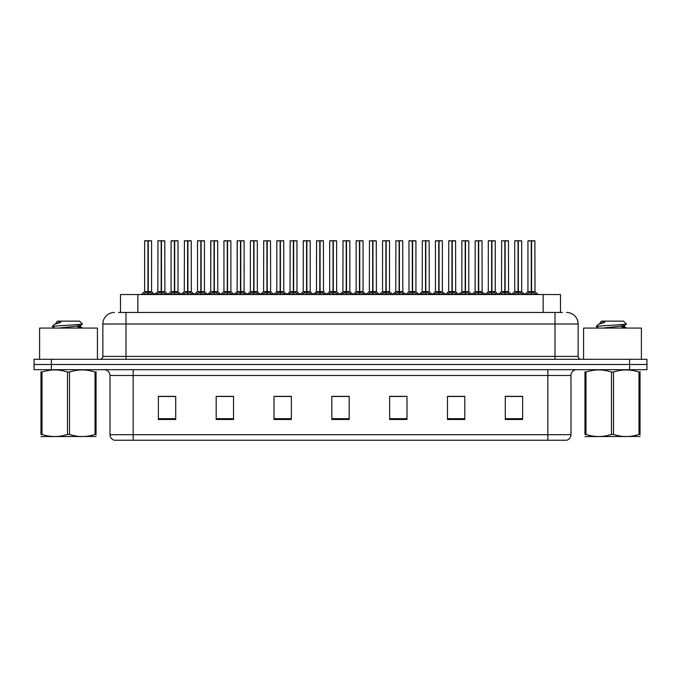<?xml version="1.0" encoding="UTF-8"?>
<svg xmlns="http://www.w3.org/2000/svg" width="681" height="681" viewBox="0 0 681 681"><rect width="100%" height="100%" fill="white"/><g stroke="black" fill="none" stroke-linecap="round" stroke-linejoin="round"><path stroke-width="1.02" d="M120.503 312.46L120.503 294.532L560.497 294.532L560.497 312.46M570.976 434.691C570.814 437.457 569.427 439.313 566.813 440.241L547.847 440.241L547.847 434.691L570.976 434.691L570.976 375.478A5.78 5.78 0 0 1 576.756 369.698M547.847 440.241L114.187 440.241A5.78 5.78 0 0 1 110.024 434.691L110.024 375.478C109.684 371.971 107.76 370.038 104.244 369.698M51.398 359.296L646.95 359.296L646.95 364.497L34.05 364.497L34.05 369.698L51.398 369.698L51.398 364.497L34.05 364.497L34.05 359.296L51.398 359.296L51.398 364.497L646.95 364.497L646.95 369.698L51.398 369.698M522.633 419.479L522.633 396.351L505.285 396.351L505.285 419.479L522.633 419.479M464.817 419.479L464.817 396.351L447.468 396.351L447.468 419.479L464.817 419.479M406.991 419.479L406.991 396.351L389.651 396.351L389.651 419.479L406.991 419.479M175.715 419.479L175.715 396.351L158.367 396.351L158.367 419.479L175.715 419.479M233.532 419.479L233.532 396.351L216.183 396.351L216.183 419.479L233.532 419.479M291.349 419.479L291.349 396.351L274.009 396.351L274.009 419.479L291.349 419.479M349.174 419.479L349.174 396.351L331.826 396.351L331.826 419.479L349.174 419.479M537.079 440.241L143.921 440.241M460.994 396.47L456.457 396.47M447.783 396.47L464.817 396.47M505.285 396.47L522.54 396.47M513.866 396.47L509.328 396.47M289.17 396.47L284.624 396.47M275.95 396.47L291.349 396.47M216.183 396.47L231.753 396.47M223.079 396.47L218.533 396.351M170.207 396.47L165.662 396.351M389.651 396.47L403.586 396.47M394.912 396.47L390.366 396.47M342.041 396.47L337.495 396.47M349.174 396.47L331.826 396.47M175.715 396.47L158.367 396.47M118.792 312.46L562.472 312.46M118.528 312.46L125.985 312.46L125.985 324.02L102.857 324.02L102.857 356.401A2.894 2.894 0 0 1 99.962 359.296M114.425 312.46A11.56 11.56 0 0 0 102.857 324.02M566.575 312.46A11.56 11.56 0 0 1 578.143 324.02L578.143 356.401C578.297 358.138 579.259 359.108 581.038 359.296M156.417 294.532L161.176 291.689L161.176 293.707L161.176 291.689M161.474 240.878L164.793 240.878L161.474 240.878L161.474 291.689L166.232 294.532M161.176 240.878L157.856 240.878L161.176 240.759L161.176 291.647L157.856 291.647L161.371 291.638L161.371 291.068L161.474 291.638L164.793 291.638L161.474 291.638M164.683 240.759L162.478 240.759L164.793 240.878L164.896 291.868L161.857 291.868M161.176 240.759L162.478 240.759M157.975 240.759L157.856 291.647L154.459 294.532M161.474 240.759L161.371 291.068M161.329 291.638L161.474 293.707L161.474 291.689M163.5 294.532L161.474 293.707M161.176 293.707L159.15 294.532M161.278 240.759L161.278 291.068M143.206 294.532L147.956 291.689L147.956 293.707L147.956 291.689M148.262 240.878L151.574 240.878L148.262 240.878L148.262 291.689L153.012 294.532M147.956 240.878L144.636 240.878L147.964 240.759L147.956 291.647L144.636 291.647L147.956 291.638M151.463 240.759L144.755 240.759M151.574 240.878L151.574 291.638L148.109 291.638L148.262 291.068L148.262 291.638L151.684 291.868L148.637 291.868M144.636 240.878L144.636 291.647L141.248 294.532M148.254 240.759L148.16 291.068M148.109 291.638L148.262 293.707L148.262 291.689M150.28 294.532L148.262 293.707M147.956 293.707L145.93 294.532M147.964 240.759L148.058 291.068M148.058 240.759L146.951 240.759M97.426 359.296L97.426 328.072L39.6 328.072L39.6 359.296M96.047 436.47L40.971 436.564M96.047 434.81L96.047 434.435C96.047 437.236 96.047 437.236 96.047 434.435L95.025 434.435L95.025 372.039C86.564 369.238 78.068 369.238 69.53 372.039L67.487 372.039C59.026 369.238 50.53 369.238 42.001 372.039L40.971 372.039C40.971 369.238 40.971 369.238 40.971 372.039L40.971 371.656M69.53 372.039L69.53 434.435C78 437.236 86.496 437.236 95.025 434.435M69.53 434.435L67.487 434.435L67.487 372.039M96.047 371.664L96.047 372.039C96.047 369.238 96.047 369.238 96.047 372.039L95.025 372.039M52.471 326.684L52.777 326.284L52.352 326.557M58.924 328.072L74.604 326.403L80.537 325.356L82.52 324.122L79.524 321.134L57.493 321.134L56.327 322.292L56.327 323.347M82.486 324.224L52.777 326.284M52.352 326.267L54.335 324.428L60.839 322.292L58.941 322.292M96.047 372.039L96.047 434.435M42.001 372.039L42.001 434.435L40.971 434.435L40.971 372.039M42.001 434.435C50.462 437.236 58.958 437.236 67.487 434.435M40.971 434.435C40.971 437.236 40.971 437.236 40.971 434.435M80.537 325.356L80.69 327.016L77.2 326.097M76.17 328.072L80.69 327.016M54.335 324.428L56.489 323.169L60.839 322.292M641.4 359.296L641.4 328.072L583.574 328.072L583.574 359.296M640.029 436.47L584.953 436.564M640.029 434.81L640.029 434.435C640.029 437.236 640.029 437.236 640.029 434.435L638.999 434.435L638.999 372.039C630.538 369.238 622.042 369.238 613.513 372.039L611.47 372.039C603 369.238 594.504 369.238 585.975 372.039L584.953 372.039C584.953 369.238 584.953 369.238 584.953 372.039L584.953 371.656M613.513 372.039L613.513 434.435C621.974 437.236 630.47 437.236 638.999 434.435M613.513 434.435L611.47 434.435L611.47 372.039M640.029 371.664L640.029 372.039C640.029 369.238 640.029 369.238 640.029 372.039L638.999 372.039M602.906 328.072L618.578 326.403L624.511 325.356L626.494 324.122L623.507 321.134L601.476 321.134L600.48 322.292M626.46 324.224L596.752 326.284M596.335 326.267L598.31 324.428L604.813 322.292L602.915 322.292M640.029 372.039L640.029 434.435M585.975 372.039L585.975 434.435L584.953 434.435L584.953 372.039M585.975 434.435C594.436 437.236 602.932 437.236 611.47 434.435M584.953 434.435C584.953 437.236 584.953 437.236 584.953 434.435M624.511 325.356L624.673 327.016L621.183 326.097M620.144 328.072L624.673 327.016M598.31 324.428L600.463 323.169L604.813 322.292M182.857 294.532L187.607 291.689L187.607 293.707L187.607 291.689M187.913 240.878L191.233 240.878L187.913 240.878L187.913 291.689L192.663 294.532M187.607 240.878L184.296 240.878L187.615 240.759L187.607 291.647L184.296 291.647L187.811 291.638L187.811 291.068L187.913 291.638L191.233 291.638L187.913 291.638M191.114 240.759L188.918 240.759L191.233 240.878L191.335 291.868L188.296 291.868M187.615 240.759L188.918 240.759M184.406 240.759L184.296 291.647L180.899 294.532M187.905 240.759L187.811 291.068M187.76 291.638L187.913 293.707L187.913 291.689M189.939 294.532L187.913 293.707M187.607 293.707L185.59 294.532M187.709 240.759L187.709 291.068M209.288 294.532L214.047 291.689L214.047 293.707L214.047 291.689M214.345 240.878L217.665 240.878L214.345 240.878L214.345 291.689L219.103 294.532M214.047 240.878L210.727 240.878L214.047 240.759L214.047 291.647L210.727 291.647L214.243 291.638L214.243 291.068L214.345 291.638L217.665 291.638L214.345 291.638M217.554 240.759L215.349 240.759L217.665 240.878L217.775 291.868L214.728 291.868M214.047 240.759L215.349 240.759M210.727 240.878L210.727 291.647L210.846 240.759M214.345 240.759L214.243 291.068M214.2 291.638L214.345 293.707L214.345 291.689M216.371 294.532L214.345 293.707M214.047 293.707L212.021 294.532M214.149 240.759L214.149 291.068M235.728 294.532L240.478 291.689L240.478 293.707L240.478 291.689M240.785 240.878L244.104 240.878L240.785 240.878L240.785 291.689L245.535 294.532M240.478 240.878L237.167 240.878L240.487 240.759L240.478 291.647L237.167 291.647L240.682 291.638L240.682 291.068L240.785 291.638L244.104 291.638L240.785 291.638M243.985 240.759L241.789 240.759L244.104 240.878L244.096 291.647L244.104 240.878M240.487 240.759L241.789 240.759M237.167 240.878L237.167 291.647L237.277 240.759M240.776 240.759L240.682 291.068M240.631 291.638L240.785 293.707L240.785 291.689M242.811 294.532L240.785 293.707M240.478 293.707L238.461 294.532M240.58 240.759L240.58 291.068M262.168 294.532L266.918 291.689L266.918 293.707L266.918 291.689M267.216 240.878L270.536 240.878L267.216 240.878L267.216 291.689L271.974 294.532M266.918 240.878L263.598 240.878L266.918 240.759L266.918 291.647L263.598 291.647L267.122 291.638L267.122 291.068L267.216 291.638L270.536 291.638L267.216 291.638M270.425 240.759L268.22 240.759L270.536 240.878L270.646 291.868L267.599 291.868M266.918 240.759L268.22 240.759M263.717 240.759L263.598 291.647L260.202 294.532M267.216 240.759L267.122 291.068M267.071 291.638L267.216 293.707L267.216 291.689M269.242 294.532L267.216 293.707M266.918 293.707L264.892 294.532M267.02 240.759L267.02 291.068M169.637 294.532L174.396 291.689L174.396 293.707L174.396 291.689M174.694 240.878L178.013 240.878L174.694 240.878L174.694 291.689L179.444 294.532M174.396 240.878L171.076 240.878L174.396 240.759L174.396 291.647L171.076 291.647L174.396 291.638M177.894 240.759L171.186 240.759M178.013 240.878L178.013 291.638L174.54 291.638L174.694 291.068L174.694 291.638L178.116 291.868L175.077 291.868M171.076 240.878L171.076 291.647L167.935 294.328L164.896 291.868L168.19 294.532M174.685 240.759L174.591 291.068M174.54 291.638L174.694 293.707L174.694 291.689M176.719 294.532L174.694 293.707M174.396 293.707L172.37 294.532M174.396 240.759L174.489 291.068M174.489 240.759L173.383 240.759M196.077 294.532L200.827 291.689L200.827 293.707L200.827 291.689M201.133 240.878L204.445 240.878L201.133 240.878L201.133 291.689L205.883 294.532M200.827 240.878L197.507 240.878L200.835 240.759L200.827 291.647L197.507 291.647L200.827 291.638M204.334 240.759L197.626 240.759M204.445 240.878L204.445 291.638L200.98 291.638L201.133 291.068L201.133 291.638L204.555 291.868L201.508 291.868M197.507 240.878L197.507 291.647L194.366 294.328L191.335 291.868L194.621 294.532M201.125 240.759L201.031 291.068M200.98 291.638L201.133 293.707L201.133 291.689M203.151 294.532L201.133 293.707M200.827 293.707L198.801 294.532M200.835 240.759L200.929 291.068M200.929 240.759L199.822 240.759M222.508 294.532L227.267 291.689L227.267 293.707L227.267 291.689M227.565 240.878L230.885 240.878L227.565 240.878L227.565 291.689L232.315 294.532M227.267 240.878L223.947 240.878L227.267 240.759L227.267 291.647L223.947 291.647L227.267 291.638M230.765 240.759L224.058 240.759M230.885 240.878L230.885 291.638L227.411 291.638L227.565 291.068L227.565 291.638L230.987 291.868L227.948 291.868M223.947 240.878L223.947 291.647L220.806 294.328L217.775 291.868L221.061 294.532M227.565 240.759L227.463 291.068M227.411 291.638L227.565 293.707L227.565 291.689M229.591 294.532L227.565 293.707M227.267 293.707L225.241 294.532M227.267 240.759L227.36 291.068M227.36 240.759L226.254 240.759M248.948 294.532L253.698 291.689L253.698 293.707L253.698 291.689M254.004 240.878L257.316 240.878L254.004 240.878L254.004 291.689L258.754 294.532M253.698 240.878L250.378 240.878L253.707 240.759L253.698 291.647L250.378 291.647L253.698 291.638M257.205 240.759L250.497 240.759M257.316 240.878L257.316 291.638L253.851 291.638L254.004 291.068L254.004 291.638L257.427 291.868L254.379 291.868M250.378 240.878L250.378 291.647L247.237 294.328L244.207 291.868L241.168 291.868M253.996 240.759L253.902 291.068M253.851 291.638L254.004 293.707L254.004 291.689M256.022 294.532L254.004 293.707M253.698 293.707L251.672 294.532M253.707 240.759L253.8 291.068M253.8 240.759L252.694 240.759M288.599 294.532L293.349 291.689L293.349 293.707L293.349 291.689M293.656 240.878L296.976 240.878L293.656 240.878L293.656 291.689L298.406 294.532M293.349 240.878L290.038 240.878L293.358 240.759L293.349 291.647L290.038 291.647L293.554 291.638L293.554 291.068L293.656 291.638L296.976 291.638L293.656 291.638M296.856 240.759L294.66 240.759L296.976 240.878L296.967 291.647L296.976 240.878M293.358 240.759L294.66 240.759M290.149 240.759L290.038 291.647L286.641 294.532M293.647 240.759L293.554 291.068M293.502 291.638L293.656 293.707L293.656 291.689M295.682 294.532L293.656 293.707M293.349 293.707L291.332 294.532M293.451 240.759L293.451 291.068M315.039 294.532L319.789 291.689L319.789 293.707L319.789 291.689M320.087 240.878L323.407 240.878L320.087 240.878L320.087 291.689L324.846 294.532M319.789 240.878L316.469 240.878L319.789 240.759L319.789 291.647L316.469 291.647L319.993 291.638L319.993 291.068L320.087 291.638L323.407 291.638L320.087 291.638M323.296 240.759L321.091 240.759L323.407 240.878L323.518 291.868L320.47 291.868M319.789 240.759L321.091 240.759M316.588 240.759L316.469 291.647L313.073 294.532M320.087 240.759L319.993 291.068M319.942 291.638L320.087 293.707L320.087 291.689M322.113 294.532L320.087 293.707M319.789 293.707L317.763 294.532M319.891 240.759L319.891 291.068M341.47 294.532L346.22 291.689L346.22 293.707L346.22 291.689M346.527 240.878L349.847 240.878L346.527 240.878L346.527 291.689L351.277 294.532M346.22 240.878L342.909 240.878L346.229 240.759L346.22 291.647L342.909 291.647L346.425 291.638L346.425 291.068L346.527 291.638L349.847 291.638L349.847 240.878L347.531 240.759L349.728 240.759M346.229 240.759L347.531 240.759M343.02 240.759L342.909 291.647L339.513 294.532M346.518 240.759L346.425 291.068M346.374 291.638L346.527 293.707L346.527 291.689M348.553 294.532L346.527 293.707M346.22 293.707L344.203 294.532M346.323 240.759L346.323 291.068M367.91 294.532L372.66 291.689L372.66 293.707L372.66 291.689M372.958 240.878L376.278 240.878L372.958 240.878L372.958 291.689L377.717 294.532M372.66 240.878L369.34 240.878L372.66 240.759L372.66 291.647L369.34 291.647L372.865 291.638L372.865 291.068L372.958 291.638L376.278 291.638L372.958 291.638M376.167 240.759L373.963 240.759L376.278 240.878L376.389 291.868L373.341 291.868M372.66 240.759L373.963 240.759M369.46 240.759L369.34 291.647L365.944 294.532M372.958 240.759L372.865 291.068M372.813 291.638L372.958 293.707L372.958 291.689M374.984 294.532L372.958 293.707M372.66 293.707L370.634 294.532M372.762 240.759L372.762 291.068M275.379 294.532L280.138 291.689L280.138 293.707L280.138 291.689M280.436 240.878L283.756 240.878L280.436 240.878L280.436 291.689L285.186 294.532M280.138 240.878L276.818 240.878L280.138 240.759L280.138 291.647L276.818 291.647L280.138 291.638M283.636 240.759L276.929 240.759M283.756 240.878L283.756 291.638L280.283 291.638L280.436 291.068L280.436 291.638L283.858 291.868L280.819 291.868M276.818 240.878L276.818 291.647L273.677 294.328L270.646 291.868L273.932 294.532M280.436 240.759L280.334 291.068M280.283 291.638L280.436 293.707L280.436 291.689M282.462 294.532L280.436 293.707M280.138 293.707L278.112 294.532M280.138 240.759L280.231 291.068M280.231 240.759L279.125 240.759M301.819 294.532L306.569 291.689L306.569 293.707L306.569 291.689M306.876 240.878L310.187 240.878L306.876 240.878L306.876 291.689L311.626 294.532M306.569 240.878L303.249 240.878L306.578 240.759L306.569 291.647L303.249 291.647L306.569 291.638M310.076 240.759L303.368 240.759M310.187 240.878L310.187 291.638L306.722 291.638L306.876 291.068L306.876 291.638L310.298 291.868L307.25 291.868M303.249 240.878L303.249 291.647L300.108 294.328L297.078 291.868L294.039 291.868M306.867 240.759L306.773 291.068M306.722 291.638L306.876 293.707L306.876 291.689M308.893 294.532L306.876 293.707M306.569 293.707L304.543 294.532M306.578 240.759L306.671 291.068M306.671 240.759L305.565 240.759M328.251 294.532L333.009 291.689L333.009 293.707L333.009 291.689M333.307 240.878L336.627 240.878L333.307 240.878L333.307 291.689L338.057 294.532M333.009 240.878L329.689 240.878L333.009 240.759L333.009 291.647L329.689 291.647L333.009 291.638M336.508 240.759L329.8 240.759M336.627 240.878L336.627 291.638L333.154 291.638L333.307 291.068L333.307 291.638L336.729 291.868L333.69 291.868M329.689 240.878L329.689 291.647L326.548 294.328L323.518 291.868L326.803 294.532M333.307 240.759L333.205 291.068M333.154 291.638L333.307 293.707L333.307 291.689M335.333 294.532L333.307 293.707M333.009 293.707L330.983 294.532M333.009 240.759L333.103 291.068M333.103 240.759L332.005 240.759M354.69 294.532L359.44 291.689L359.44 293.707L359.44 291.689M359.747 240.878L363.058 240.878L359.747 240.878L359.747 291.689L364.497 294.532M359.44 240.878L356.12 240.878L359.449 240.759L359.44 291.647L356.129 291.647L359.44 291.638M362.947 240.759L356.24 240.759M363.058 240.878L363.058 291.638L359.594 291.638L359.747 291.068L359.747 291.638L363.169 291.868L360.121 291.868M356.12 240.878L356.129 291.647L352.979 294.328L349.949 291.868L346.91 291.868M359.738 240.759L359.645 291.068M359.594 291.638L359.747 293.707L359.747 291.689M361.764 294.532L359.747 293.707M359.44 293.707L357.414 294.532M359.449 240.759L359.542 291.068M359.542 240.759L358.436 240.759M394.342 294.532L399.092 291.689L399.092 293.707L399.092 291.689M399.398 240.878L402.718 240.878L399.398 240.878L399.398 291.689L404.148 294.532M399.092 240.878L395.78 240.878L399.1 240.759L399.092 291.647L395.78 291.647L399.296 291.638L399.296 291.068L399.398 291.638L402.718 291.638L399.398 291.638M402.599 240.759L400.402 240.759L402.718 240.878L402.82 291.868L399.781 291.868M399.1 240.759L400.402 240.759M395.891 240.759L395.78 291.647L392.384 294.532M399.389 240.759L399.296 291.068M399.245 291.638L399.398 293.707L399.398 291.689M401.424 294.532L399.398 293.707M399.092 293.707L397.074 294.532M399.194 240.759L399.194 291.068M420.781 294.532L425.531 291.689L425.531 293.707L425.531 291.689M425.829 240.878L429.149 240.878L425.829 240.878L425.829 291.689L430.588 294.532M425.531 240.878L422.211 240.878L425.531 240.759L425.531 291.647L422.211 291.647L425.736 291.638L425.736 291.068L425.829 291.638L429.149 291.638L425.829 291.638M429.039 240.759L426.834 240.759L429.149 240.878L429.26 291.868L426.212 291.868M425.531 240.759L426.834 240.759M422.331 240.759L422.211 291.647L418.815 294.532M425.829 240.759L425.736 291.068M425.685 291.638L425.829 293.707L425.829 291.689M427.855 294.532L425.829 293.707M425.531 293.707L423.505 294.532M425.634 240.759L425.634 291.068M447.213 294.532L451.963 291.689L451.963 293.707L451.963 291.689M452.269 240.878L455.589 240.878L452.269 240.878L452.269 291.689L457.019 294.532M451.963 240.878L448.651 240.878L451.971 240.759L451.963 291.647L448.651 291.647L452.167 291.638L452.167 291.068L452.269 291.638L455.589 291.638L452.269 291.638M455.47 240.759L453.274 240.759L455.589 240.878L455.691 291.868L452.652 291.868M451.971 240.759L453.274 240.759M448.762 240.759L448.651 291.647L445.255 294.532M452.261 240.759L452.167 291.068M452.116 291.638L452.269 293.707L452.269 291.689M454.295 294.532L452.269 293.707M451.963 293.707L449.945 294.532M452.065 240.759L452.065 291.068M473.653 294.532L478.402 291.689L478.402 293.707L478.402 291.689M478.7 240.878L482.02 240.878L478.7 240.878L478.7 291.689L483.459 294.532M478.402 240.878L475.083 240.878L478.402 240.759L478.402 291.647L475.083 291.647L478.607 291.638L478.607 291.068L478.7 291.638L482.02 291.638L478.7 291.638M481.91 240.759L479.713 240.759L482.02 240.878L482.131 291.868L479.083 291.868M478.402 240.759L479.713 240.759M475.202 240.759L475.083 291.647L471.686 294.532M478.7 240.759L478.607 291.068M478.556 291.638L478.7 293.707L478.7 291.689M480.726 294.532L478.7 293.707M478.402 293.707L476.377 294.532M478.505 240.759L478.505 291.068M500.084 294.532L504.834 291.689L504.834 293.707L504.834 291.689M505.14 240.878L508.46 240.878L505.14 240.878L505.14 291.689L509.89 294.532M504.834 240.878L501.522 240.878L504.842 240.759L504.834 291.647L501.522 291.647L505.038 291.638L505.038 291.068L505.14 291.638L508.46 291.638L505.14 291.638M508.341 240.759L506.145 240.759L508.46 240.878L508.562 291.868L505.523 291.868M504.842 240.759L506.145 240.759M501.633 240.759L501.522 291.647L498.126 294.532M505.132 240.759L505.038 291.068M504.987 291.638L505.14 293.707L505.14 291.689M507.166 294.532L505.14 293.707M504.834 293.707L502.816 294.532M504.936 240.759L504.936 291.068M526.524 294.532L531.274 291.689L531.274 293.707L531.274 291.689M531.572 240.878L534.891 240.878L531.572 240.878L531.572 291.689L536.33 294.532M531.274 240.878L527.954 240.878L531.274 240.759L531.274 291.647L527.954 291.647L531.478 291.638L531.478 291.068L531.572 291.638L534.891 291.638L531.572 291.638M534.781 240.759L528.073 240.759M534.891 240.878L535.002 291.868L531.955 291.868M527.954 240.878L527.954 291.647L524.557 294.532M531.572 240.759L531.478 291.068M531.427 291.638L531.572 293.707L531.572 291.689M533.598 294.532L531.572 293.707M531.274 293.707L529.248 294.532M531.274 240.759L531.376 291.068M531.376 240.759L530.269 240.759M381.122 294.532L385.88 291.689L385.88 293.707L385.88 291.689M386.178 240.878L389.498 240.878L386.178 240.878L386.178 291.689L390.928 294.532M385.88 240.878L382.56 240.878L385.88 240.759L385.88 291.647L382.56 291.647L385.88 291.638M389.379 240.759L382.671 240.759M389.498 240.878L389.498 291.638L386.025 291.638L386.178 291.068L386.178 291.638L389.6 291.868L386.561 291.868M382.56 240.878L382.56 291.647L379.419 294.328L376.389 291.868L379.675 294.532M386.178 240.759L386.076 291.068M386.025 291.638L386.178 293.707L386.178 291.689M388.204 294.532L386.178 293.707M385.88 293.707L383.854 294.532M385.88 240.759L385.974 291.068M385.974 240.759L384.876 240.759M407.561 294.532L412.311 291.689L412.311 293.707L412.311 291.689M412.618 240.878L415.929 240.878L412.618 240.878L412.618 291.689L417.368 294.532M412.311 240.878L408.992 240.878L412.32 240.759L412.311 291.647L409 291.647L412.311 291.638M415.819 240.759L409.111 240.759M415.929 240.878L415.929 291.638L412.465 291.638L412.618 291.068L412.618 291.638L416.04 291.868L412.992 291.868M408.992 240.878L409 291.647L405.859 294.328L402.82 291.868L406.106 294.532M412.609 240.759L412.516 291.068M412.465 291.638L412.618 293.707L412.618 291.689M414.635 294.532L412.618 293.707M412.311 293.707L410.285 294.532M412.32 240.759L412.414 291.068M412.414 240.759L411.307 240.759M433.993 294.532L438.751 291.689L438.751 293.707L438.751 291.689M439.049 240.878L442.369 240.878L439.049 240.878L439.049 291.689L443.799 294.532M438.751 240.878L435.431 240.878L438.751 240.759L438.751 291.647L435.431 291.647L438.751 291.638M442.25 240.759L435.542 240.759M442.369 240.878L442.369 291.638L438.896 291.638L439.049 291.068L439.049 291.638L442.471 291.868L439.432 291.868M435.431 240.878L435.431 291.647L432.29 294.328L429.26 291.868L432.546 294.532M439.049 240.759L438.947 291.068M438.896 291.638L439.049 293.707L439.049 291.689M441.075 294.532L439.049 293.707M438.751 293.707L436.725 294.532M438.751 240.759L438.845 291.068M438.845 240.759L437.747 240.759M460.433 294.532L465.183 291.689L465.183 293.707L465.183 291.689M465.489 240.878L468.8 240.878L465.489 240.878L465.489 291.689L470.239 294.532M465.183 240.878L461.863 240.878L465.191 240.759L465.183 291.647L461.871 291.638L458.73 294.328L455.691 291.868L458.977 294.532M468.69 240.759L461.982 240.759M468.8 240.878L468.8 291.638L465.336 291.638L465.489 291.068L465.489 291.638L468.911 291.868L465.864 291.868M461.863 240.878L461.863 291.638L465.183 291.638M465.481 240.759L465.387 291.068M465.336 291.638L465.489 293.707L465.489 291.689M467.507 294.532L465.489 293.707M465.183 293.707L463.157 294.532M465.191 240.759L465.285 291.068M465.285 240.759L464.178 240.759M486.864 294.532L491.622 291.689L491.622 293.707L491.622 291.689M491.92 240.878L495.24 240.878L491.92 240.878L491.92 291.689L496.67 294.532M491.622 240.878L488.303 240.878L491.622 240.759L491.622 291.647L488.303 291.647L491.622 291.638M495.121 240.759L488.413 240.759M495.24 240.878L495.24 291.638L491.767 291.638L491.92 291.068L491.92 291.638L495.342 291.868L492.303 291.868M488.303 240.878L488.303 291.647L485.161 294.328L482.131 291.868L485.417 294.532M491.92 240.759L491.818 291.068M491.767 291.638L491.92 293.707L491.92 291.689M493.946 294.532L491.92 293.707M491.622 293.707L489.596 294.532M491.622 240.759L491.716 291.068M491.716 240.759L490.618 240.759M513.304 294.532L518.054 291.689L518.054 293.707L518.054 291.689M518.36 240.878L521.672 240.878L518.36 240.878L518.36 291.689L523.11 294.532M518.054 240.878L514.734 240.878L518.062 240.759L518.054 291.647L514.742 291.647L518.054 291.638M521.561 240.759L514.853 240.759M521.672 240.878L521.672 291.638L518.207 291.638L518.36 291.068L518.36 291.638L521.782 291.868L518.735 291.868M514.734 240.878L514.742 291.647L511.601 294.328L508.562 291.868L511.848 294.532M518.352 240.759L518.258 291.068M518.207 291.638L518.36 293.707L518.36 291.689M520.378 294.532L518.36 293.707M518.054 293.707L516.028 294.532M518.062 240.759L518.156 291.068M518.156 240.759L517.049 240.759M346.527 291.638L349.838 291.638L353.235 294.532M137.851 312.46L137.851 294.532M543.149 312.46L543.149 294.532M547.847 369.698L547.847 375.478L110.024 375.478M570.976 375.478L547.847 375.478L547.847 434.691L133.153 434.691L133.153 440.241M110.024 434.691L133.153 434.691L133.153 369.698M629.602 369.698L629.602 359.296M349.174 418.679L331.826 418.679M291.349 418.679L274.009 418.679M233.532 418.679L216.183 418.679M175.715 418.679L158.367 418.679M406.991 418.679L389.651 418.679M464.817 418.679L447.468 418.679M522.633 418.679L505.285 418.679M125.985 359.296L125.985 356.401L578.143 356.401M102.857 356.401L125.985 356.401L125.985 324.02L555.015 324.02L555.015 359.296M578.143 324.02L555.015 324.02L555.015 312.46M160.793 291.868L157.856 291.647M165.262 293.605L165.262 294.532M157.388 293.605L157.388 294.532M147.573 291.868L144.534 291.868M152.05 293.605L152.05 294.532M144.168 293.605L144.168 294.532M187.232 291.868L184.296 291.647M191.701 293.605L191.701 294.532M183.819 293.605L183.819 294.532M213.664 291.868L210.727 291.647L207.33 294.532M218.133 293.605L218.133 294.532M210.259 293.605L210.259 294.532M240.104 291.868L237.167 291.647L233.77 294.532M244.573 293.605L244.573 294.532M236.69 293.605L236.69 294.532M266.535 291.868L263.496 291.868L260.457 294.328L257.427 291.868M271.012 293.605L271.012 294.532M263.13 293.605L263.13 294.532M174.013 291.868L170.965 291.868M178.482 293.605L178.482 294.532M170.599 293.605L170.599 294.532M200.444 291.868L197.405 291.868M204.921 293.605L204.921 294.532M197.039 293.605L197.039 294.532M226.884 291.868L223.836 291.868M231.353 293.605L231.353 294.532M223.47 293.605L223.47 294.532M253.315 291.868L250.276 291.868M257.793 293.605L257.793 294.532M249.91 293.605L249.91 294.532M292.975 291.868L289.927 291.868L286.897 294.328L283.858 291.868M297.444 293.605L297.444 294.532M289.561 293.605L289.561 294.532M319.406 291.868L316.367 291.868L313.328 294.328L310.298 291.868M323.884 293.605L323.884 294.532M316.001 293.605L316.001 294.532M345.846 291.868L342.798 291.868L339.768 294.328L336.729 291.868M350.315 293.605L350.315 294.532M342.432 293.605L342.432 294.532M372.277 291.868L369.238 291.868L366.199 294.328L363.169 291.868M376.755 293.605L376.755 294.532M368.872 293.605L368.872 294.532M279.755 291.868L276.707 291.868M284.224 293.605L284.224 294.532M276.341 293.605L276.341 294.532M306.186 291.868L303.147 291.868M310.664 293.605L310.664 294.532M302.781 293.605L302.781 294.532M332.626 291.868L329.578 291.868M337.095 293.605L337.095 294.532M329.212 293.605L329.212 294.532M359.057 291.868L356.018 291.868M363.535 293.605L363.535 294.532M355.652 293.605L355.652 294.532M398.717 291.868L395.67 291.868L392.639 294.328L389.6 291.868M403.186 293.605L403.186 294.532M395.303 293.605L395.303 294.532M425.148 291.868L422.109 291.868L419.07 294.328L416.04 291.868M429.626 293.605L429.626 294.532M421.743 293.605L421.743 294.532M451.588 291.868L448.541 291.868L445.51 294.328L442.471 291.868M456.057 293.605L456.057 294.532M448.175 293.605L448.175 294.532M478.019 291.868L474.98 291.868L471.942 294.328L468.911 291.868M482.497 293.605L482.497 294.532M474.614 293.605L474.614 294.532M504.459 291.868L501.412 291.868L498.381 294.328L495.342 291.868M508.928 293.605L508.928 294.532M501.046 293.605L501.046 294.532M530.891 291.868L527.852 291.868M535.368 293.605L535.368 294.532M527.486 293.605L527.486 294.532M385.497 291.868L382.45 291.868M389.966 293.605L389.966 294.532M382.084 293.605L382.084 294.532M411.928 291.868L408.889 291.868M416.406 293.605L416.406 294.532M408.523 293.605L408.523 294.532M438.368 291.868L435.321 291.868M442.837 293.605L442.837 294.532M434.955 293.605L434.955 294.532M464.8 291.868L461.761 291.868M469.277 293.605L469.277 294.532M461.395 293.605L461.395 294.532M491.239 291.868L488.192 291.868M495.708 293.605L495.708 294.532M487.826 293.605L487.826 294.532M517.671 291.868L514.632 291.868M522.148 293.605L522.148 294.532M514.266 293.605L514.266 294.532M151.684 291.868L154.715 294.328L157.754 291.868M52.854 436.393L52.207 436.768M80.537 326.837L82.639 328.072M54.838 328.072L52.471 326.693M596.828 436.393L596.181 436.768M600.31 322.292L600.31 323.347M624.511 326.837L626.614 328.072M598.82 328.072L596.445 326.693M244.207 291.868L247.492 294.532M184.185 291.868L181.155 294.328L178.116 291.868M210.625 291.868L207.586 294.328L204.555 291.868M237.056 291.868L234.026 294.328L230.987 291.868M300.364 294.532L296.967 291.647M535.002 291.868L538.288 294.532M521.782 291.868L524.813 294.328"/></g></svg>
